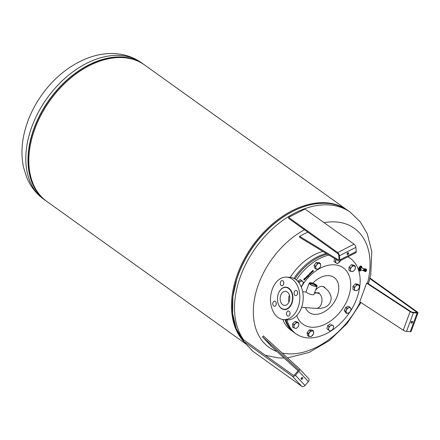 <?xml version="1.0" encoding="UTF-8"?>
<svg xmlns="http://www.w3.org/2000/svg" width="440" height="440" viewBox="0 0 440 440"><rect width="100%" height="100%" fill="white"/><g stroke="black" fill="none" stroke-linecap="round" stroke-linejoin="round"><path stroke-width="0.66" d="M347.776 252.819A1.034 0.693 -54.4 0 1 348.452 252.808A1.034 0.693 -54.4 0 1 348.623 253.638A1.034 0.693 -54.4 0 1 347.93 254.48A1.034 0.693 -54.4 0 1 347.248 254.49A1.034 0.693 -54.4 0 1 347.083 253.655A1.034 0.693 -54.4 0 1 347.776 252.819M347.028 253.974A1.034 0.693 125.6 0 0 347.149 253.924A1.034 0.693 125.6 0 0 347.897 252.764M337.799 253.6L288.69 218.438L288.596 217.399L337.7 252.56A2.585 1.171 62.9 0 1 339.455 255.756L339.845 259.919A2.585 1.171 62.9 0 1 339.466 261.102A2.585 1.171 62.9 0 1 338.618 260.97L299.695 237.386L299.53 236.302L338.454 259.886A1.293 0.583 -117.1 0 0 338.877 259.952A1.293 0.583 -117.1 0 0 339.07 259.358L338.679 255.2A1.293 0.583 -117.1 0 0 337.799 253.6M299.53 236.302L307.764 232.095M339.466 261.102L355.861 252.72A2.585 1.171 -117.1 0 0 356.246 251.537L355.856 247.379A2.585 1.171 -117.1 0 0 354.101 244.184L304.992 209.017L288.596 217.399M315.574 290.081A8.008 5.363 -54.4 0 1 324.324 287.062A8.008 5.363 -54.4 0 1 325.221 287.98A8.008 5.363 -54.4 0 1 325.32 288.134M349.547 312.532A46.492 31.152 -54.4 0 1 296.027 333.828L294.618 332.822A46.492 31.152 -54.4 0 1 289.41 327.476A46.492 31.152 -54.4 0 1 285.868 319.776M294.932 278.96A46.492 31.152 -54.4 0 1 310.486 262.378A46.492 31.152 -54.4 0 1 327.283 254.106M348.282 256.894A46.492 31.152 -54.4 0 0 348.046 256.718A46.492 31.152 -54.4 0 1 348.755 257.219L350.158 258.225A46.492 31.152 -54.4 0 1 355.366 263.571A46.492 31.152 -54.4 0 1 350.801 310.607M296.027 333.828A46.492 31.152 -54.4 0 1 290.812 328.482A46.492 31.152 -54.4 0 1 287.029 319.858M296.329 279.972A46.492 31.152 -54.4 0 1 328.867 255.063M347.875 256.806A46.492 31.152 -54.4 0 1 350.158 258.225M294.899 278.944A45.975 30.806 -54.4 0 1 310.299 262.515A45.975 30.806 -54.4 0 1 310.393 262.444M312.796 283.201A21.489 14.399 -54.4 0 1 313.247 282.739A21.489 14.399 -54.4 0 1 336.589 280.005A21.489 14.399 -54.4 0 1 330.094 307.274A21.489 14.399 -54.4 0 1 305.498 307.61M347.699 210.408A83.941 56.243 125.6 0 0 347.281 210.106A83.941 56.243 125.6 0 0 326.222 202.78A83.941 56.243 125.6 0 0 247.198 253.963A83.941 56.243 125.6 0 0 243.188 340.874M347.281 210.106L144.617 64.988A83.941 56.243 125.6 0 0 123.552 57.662A83.941 56.243 125.6 0 0 41.41 114.345A83.941 56.243 125.6 0 0 46.877 201.487L246.142 344.168M294.157 332.481A46.492 31.152 -54.4 0 1 293.684 332.151L290.725 330.033A46.492 31.152 -54.4 0 1 282.816 319.517M293.684 332.151A46.492 31.152 -54.4 0 1 285.115 319.721M360.261 302.082A73.227 49.066 -54.4 0 1 287.436 353.793A73.227 49.066 -54.4 0 1 282.233 353.084M277.035 351.61A73.227 49.066 -54.4 0 1 255.206 295.466A73.227 49.066 -54.4 0 1 304.491 229.752M324.038 222.651A73.227 49.066 -54.4 0 1 335.951 221.936A73.227 49.066 -54.4 0 1 367.466 283.168M236.803 329.956A83.87 56.194 -54.4 0 1 236.885 278.718L232.876 296.648L232.639 313.572L236.198 328.537L243.348 340.687A83.941 56.243 -54.4 0 1 238.376 274.632A83.941 56.243 -54.4 0 1 327.058 203.385A83.941 56.243 -54.4 0 1 348.123 210.705C342.067 206.399 335.022 203.946 326.992 203.357C311.317 202.488 295.3 208.032 278.938 219.989L278.498 220.314A82.66 55.38 125.6 0 0 238.469 274.098A82.66 55.38 125.6 0 0 237.05 278.196L236.885 278.718A83.87 56.194 -54.4 0 1 238.321 274.56A83.87 56.194 -54.4 0 1 278.938 219.989A83.87 56.194 -54.4 0 1 326.925 203.374M365.305 271.524L364.557 271.266L365.305 271.524A1.293 0.627 108.4 0 0 365.36 271.568L365.37 271.574A1.293 0.627 108.4 0 0 365.42 271.596L364.656 271.332A1.293 0.627 -71.6 0 0 364.716 271.359A1.293 0.627 -71.6 0 0 364.727 271.365L365.442 271.601A1.293 0.627 108.4 0 0 365.514 271.612L365.547 271.612A1.293 0.627 108.4 0 0 365.596 271.601L366.526 269.577M366.504 269.478L366.498 269.462A1.293 0.627 108.4 0 0 366.504 269.478A1.293 0.627 108.4 0 0 366.471 269.379L366.459 269.363A1.293 0.627 108.4 0 0 366.427 269.297L366.289 269.165A1.293 0.627 108.4 0 0 366.24 269.143A1.293 0.627 108.4 0 0 366.229 269.143L365.47 268.901L366.229 269.143A1.293 0.627 108.4 0 0 366.146 269.126L365.393 268.889L366.146 269.126A1.293 0.627 108.4 0 0 366.064 269.137L365.31 268.895L366.064 269.137A1.293 0.627 108.4 0 0 365.976 269.165L365.222 268.928L365.976 269.165A1.293 0.627 108.4 0 0 365.888 269.209L365.134 268.972L365.888 269.209M365.8 269.274L365.041 269.038L365.8 269.274A1.293 0.627 108.4 0 1 365.877 269.214M365.783 269.286A1.293 0.627 108.4 0 0 365.706 269.352L364.952 269.121L365.706 269.352A1.293 0.627 108.4 0 0 365.618 269.451L364.865 269.22L365.618 269.451M365.536 269.561L364.782 269.329L365.536 269.561A1.293 0.627 108.4 0 1 365.607 269.467M365.453 269.687L364.705 269.456L365.453 269.687A1.293 0.627 108.4 0 1 365.525 269.582M365.382 269.825L364.628 269.588L365.382 269.825A1.293 0.627 108.4 0 1 365.442 269.709M365.316 269.968L364.562 269.731L365.316 269.968A1.293 0.627 108.4 0 1 365.37 269.846M365.255 270.116L364.507 269.885L365.255 270.116A1.293 0.627 108.4 0 1 365.305 269.99M365.206 270.27L364.458 270.034L365.206 270.27A1.293 0.627 108.4 0 1 365.244 270.138M365.167 270.43L364.419 270.193L365.167 270.43A1.293 0.627 108.4 0 1 365.2 270.298M365.134 270.584L364.392 270.341L365.134 270.584A1.293 0.627 108.4 0 1 365.161 270.452M365.118 270.732L364.375 270.496L365.118 270.732A1.293 0.627 108.4 0 1 365.134 270.606M365.107 270.881L364.37 270.639L365.107 270.881A1.293 0.627 108.4 0 1 365.112 270.754M365.112 271.018L364.37 270.776L365.112 271.018A1.293 0.627 108.4 0 1 365.107 270.903M365.129 271.145L364.386 270.903L365.129 271.145A1.293 0.627 108.4 0 1 365.112 271.04M365.36 268.901A1.293 0.627 -71.6 0 1 365.431 268.895L365.442 268.895A1.293 0.627 -71.6 0 1 365.508 268.901L365.519 268.906A1.293 0.627 -71.6 0 1 365.53 268.912A1.293 0.627 -71.6 0 1 365.541 268.912L366.295 269.17A1.293 0.627 108.4 0 1 366.355 269.214M364.194 268.807L361.455 267.894A0.968 0.468 108.4 0 0 361.02 268.092A0.968 0.468 108.4 0 0 360.806 268.406A1.034 0.501 108.4 0 0 360.63 268.945A1.034 0.501 108.4 0 0 360.618 269.451A1.034 0.501 108.4 0 0 361.036 269.797M360.635 268.934A0.968 0.468 108.4 0 0 360.624 269.401A0.968 0.468 108.4 0 0 360.844 269.731L363.583 270.644M361.812 267.031A2.585 1.254 108.4 0 0 361.218 266.118A2.585 1.254 108.4 0 0 359.552 267.382A2.585 1.254 108.4 0 0 359.59 271.018A2.585 1.254 108.4 0 0 360.784 270.457M361.086 266.085A2.585 1.254 108.4 0 0 360.965 266.03A2.585 1.254 108.4 0 0 359.293 267.3A2.585 1.254 108.4 0 0 359.332 270.93A2.585 1.254 108.4 0 0 359.464 270.957M361.955 267.08L361.185 266.822L360.146 267.124L359.365 268.862L359.629 270.309L360.399 270.567L360.14 269.121L360.916 267.377L361.955 267.08L362.148 268.125M359.365 268.862L360.14 269.121M360.146 267.124L360.916 267.377M361.57 269.973L360.399 270.567M361.647 267.96A1.034 0.501 108.4 0 0 360.811 268.4M364.502 271.2L365.272 271.453L364.502 271.2M364.513 271.183A1.227 0.594 -71.6 0 1 364.469 271.128L365.222 271.37L364.452 271.112A1.227 0.594 -71.6 0 1 364.364 270.848A1.227 0.594 -71.6 0 1 364.381 270.248A1.227 0.594 -71.6 0 1 364.595 269.599A1.227 0.594 -71.6 0 1 364.865 269.192A1.227 0.594 -71.6 0 1 365.134 268.972A1.227 0.594 -71.6 0 1 365.244 268.934A1.293 0.627 -71.6 0 0 365.178 268.972A1.293 0.627 -71.6 0 0 365.09 269.038M364.414 271.013L365.189 271.271L364.414 271.013M365.161 271.156L364.386 270.903M365.145 271.029L364.37 270.776M365.139 270.897L364.37 270.639M365.145 270.749L364.375 270.496M365.161 270.6L364.392 270.341M365.189 270.446L364.419 270.193M365.228 270.292L364.458 270.034M365.277 270.138L364.507 269.885M365.338 269.99L364.562 269.731M365.404 269.846L364.628 269.588M365.475 269.709L364.705 269.456M365.552 269.588L364.782 269.329M365.64 269.473L364.865 269.22M365.728 269.374L364.952 269.121M330.517 325.705L331.738 324.671L332.888 325.479A3.102 2.079 125.6 0 0 330.517 325.705A3.102 2.079 125.6 0 0 328.724 328.229L328.961 326.502L330.517 325.705M333.696 326.051L333.459 327.778A3.102 2.079 125.6 0 0 332.888 325.479L331.738 324.671M332.882 329.269L331.661 330.303A3.102 2.079 125.6 0 0 333.459 327.778L332.882 329.269M329.296 330.528L328.147 329.72L328.724 328.229A3.102 2.079 125.6 0 0 329.296 330.528A3.102 2.079 125.6 0 0 331.661 330.303L330.105 331.1L329.296 330.528M328.961 326.502L327.695 325.595L326.882 328.812L328.147 329.72M327.695 325.595L330.473 323.763M295.29 323.68L296.389 322.355L297.754 322.806A3.102 2.079 125.6 0 0 295.29 323.68A3.102 2.079 125.6 0 0 293.937 326.414L293.849 324.764L295.29 323.68M298.782 323.015L298.875 324.665A3.102 2.079 125.6 0 0 297.754 322.806L298.782 323.015L297.517 322.108L295.125 321.448L296.389 322.355M298.634 326.079L297.528 327.404A3.102 2.079 125.6 0 0 298.875 324.665L298.634 326.079M295.059 328.279L293.695 327.827L293.937 326.414A3.102 2.079 125.6 0 0 295.059 328.279A3.102 2.079 125.6 0 0 297.528 327.404L296.087 328.488L295.059 328.279M293.849 324.764L292.584 323.857L292.43 326.92L293.695 327.827M292.584 323.857L295.125 321.448M293.535 322.949A2.904 1.947 -54.4 0 1 294.08 322.438M355.614 286.094L356.67 284.708L358.083 285.048A3.102 2.079 125.6 0 0 355.614 286.094A3.102 2.079 125.6 0 0 354.404 288.866L354.216 287.249L355.614 286.094M359.161 285.159L359.343 286.77A3.102 2.079 125.6 0 0 358.083 285.048L359.161 285.159L357.891 284.251L355.405 283.8L356.67 284.708M359.194 288.151L358.132 289.542A3.102 2.079 125.6 0 0 359.343 286.77L359.194 288.151M355.663 290.587L354.25 290.241L354.404 288.866A3.102 2.079 125.6 0 0 355.663 290.587A3.102 2.079 125.6 0 0 358.132 289.542L356.741 290.692L355.663 290.587M354.216 287.249L352.952 286.341L352.985 289.333L354.25 290.241M352.952 286.341L355.405 283.8M353.865 285.395A2.904 1.947 -54.4 0 1 354.42 284.818M316.586 264.985L317.493 263.434L319.011 263.489A3.102 2.079 125.6 0 0 316.586 264.985A3.102 2.079 125.6 0 0 315.788 267.779L315.343 266.294L316.586 264.985M320.194 263.302L320.634 264.787A3.102 2.079 125.6 0 0 319.011 263.489L320.194 263.302L318.929 262.394L316.228 262.526L317.493 263.434M320.743 266.03L319.836 267.575A3.102 2.079 125.6 0 0 320.634 264.787L320.743 266.03M317.411 269.071L315.893 269.022L315.788 267.779A3.102 2.079 125.6 0 0 317.411 269.071A3.102 2.079 125.6 0 0 319.836 267.575L318.593 268.889L317.411 269.071M315.343 266.294L314.077 265.386L314.627 268.114L315.893 269.022M314.077 265.386L316.228 262.526M314.881 264.319A2.904 1.947 -54.4 0 1 315.414 263.61M350.422 269.753L350.257 268.131L351.665 266.992A3.102 2.079 125.6 0 0 350.422 269.753A3.102 2.079 125.6 0 0 351.654 271.507L350.251 271.139L350.422 269.753M352.732 265.617L354.134 265.98A3.102 2.079 125.6 0 0 351.665 266.992L352.732 265.617L351.466 264.71L353.931 265.204L355.201 266.112L355.366 267.735A3.102 2.079 125.6 0 0 354.134 265.98L355.201 266.112M354.123 270.496L352.721 271.634L351.654 271.507A3.102 2.079 125.6 0 0 354.123 270.496A3.102 2.079 125.6 0 0 355.366 267.735L355.195 269.121L354.123 270.496M350.257 268.131L348.992 267.223L348.986 270.232L350.251 271.139M348.992 267.223L351.466 264.71M349.916 266.283A2.904 1.947 -54.4 0 1 350.471 265.716M290.263 277.365A46.492 31.152 -54.4 0 1 322.889 251.444M293.925 278.405A46.492 31.152 -54.4 0 1 326.227 253.462M309.623 274.054L309.1 274.577L309.623 274.054L309.172 274.054L309.1 274.577M306.163 277.536L305.641 278.058L306.163 277.536L305.712 277.536L305.641 278.058M308.704 275.094L308.105 275.418L308.368 275.798L308.704 275.094L308.027 275.363L308.368 275.798M313.126 270.919L312.868 270.551L312.527 271.249L313.126 270.919M312.868 270.551L312.444 271.194L312.917 271.244M307.94 331.65A2.904 1.947 -54.4 0 1 308.49 330.979M344.85 309.26A2.904 1.947 -54.4 0 1 345.158 308.589M309.722 274.676L308.99 274.824L309.534 273.796L309.843 273.977L309.161 274.665L309.936 274.159L309.898 274.472L308.908 274.769M309.534 273.796L309.843 273.977M309.766 273.922L309.084 274.61L309.65 274.577M306.262 278.157L305.525 278.305L306.07 277.277L306.383 277.459L305.701 278.146L306.559 277.761L305.448 278.251M306.07 277.277L306.383 277.459M306.306 277.404L305.624 278.086L306.191 278.058M305.608 278.614L305.091 278.96L304.656 278.603L304.799 278.13L305.239 278.02L304.997 278.421L305.333 278.85L305.695 278.69L305.091 278.96M305.3 278.113L304.92 278.366L305.333 278.85M304.607 279.824L304.024 280.038L304.711 279.29L303.721 279.571L304.414 278.537L303.892 279.378L304.876 279.087L304.893 279.4L304.046 280.132M304.711 279.29L303.721 279.571M304.387 278.553L303.815 279.323L304.161 279.345M304.464 279.12L304.893 279.4M307.89 276.49L307.494 275.985L307.148 276.392L307.329 277.057L306.763 276.634L306.774 277.618L306.312 276.942L307.538 275.776L307.89 276.49M307.62 276.1L307.07 276.331L307.5 276.887M307.065 276.666L306.592 276.947M307.538 275.776L308.055 276.326M308.198 274.874L308.869 274.906L308.457 276.342L307.824 275.418L308.869 274.906L308.281 274.929M310.404 273.966L309.76 273.026L310.184 274.054M311.416 272.949L310.475 273.493L310.178 273.053L310.932 273.284L310.948 272.278L311.416 272.949L310.475 273.493M310.316 272.91L310.739 273.389M312.428 271.931L311.668 271.7L311.652 272.712L311.19 272.036L311.641 271.546L312.125 271.491L312.208 272.019M311.999 271.711L311.471 272.041M311.641 271.546L312.351 271.876M312.769 271.772L313.231 271.073L312.356 271.42L312.301 271.035L312.956 270.259L313.363 270.859L312.769 271.772M313.187 271.013L312.356 271.42M312.873 271.332L312.279 271.365M312.928 270.287L313.286 270.804L312.763 271.843M312.444 271.194L312.84 271.189L312.444 271.194M311.394 271.981L311.817 272.541M311.564 271.491L312.048 271.436M310.926 272.3L311.333 272.894M309.733 273.048L310.327 273.911M308.792 274.852L308.429 275.891M308.352 275.836L308.622 276.177M308.627 275.038L308.231 275.022L308.627 275.038M306.515 276.887L306.939 277.447M304.387 279.065L304.799 279.031M304.816 279.339L304.524 279.769M305.448 278.834L305.008 278.905M305.624 278.086L306.114 278.003L305.624 278.086M306.482 277.706L306.185 278.102M309.084 274.61L309.573 274.522L309.084 274.61M309.942 274.225L309.645 274.621M348.562 307.841A3.102 2.079 125.6 0 0 346.412 310.013A3.102 2.079 125.6 0 0 346.395 312.62A3.102 2.079 125.6 0 0 348.53 313.066A3.102 2.079 125.6 0 0 350.675 310.893A3.102 2.079 125.6 0 0 350.691 308.286A3.102 2.079 125.6 0 0 348.562 307.841L349.822 307.148L351.23 309.183L349.789 312.367L346.935 313.522L345.527 311.487L346.968 308.297L348.562 307.841M346.935 313.522L345.67 312.615L344.256 310.58L345.702 307.389L348.552 306.24L349.822 307.148M345.702 307.389L346.968 308.297M344.256 310.58L345.527 311.487M336.276 259.551A3.102 2.079 125.6 0 0 335.726 260.893A3.102 2.079 125.6 0 0 336.424 263.103A3.102 2.079 125.6 0 0 338.822 262.73A3.102 2.079 125.6 0 0 340.389 260.629M340.527 260.145L340.027 261.624L337.288 263.599L335.22 262.372L335.891 259.171M335.22 262.372L333.955 261.464L334.57 258.517M297.611 281.171L300.498 279.582L303.43 282.255L302.247 285.478L300.999 286.325A3.102 2.079 125.6 0 0 300.999 286.325A3.102 2.079 125.6 0 0 303.006 283.982A3.102 2.079 125.6 0 0 302.764 281.49A3.102 2.079 125.6 0 0 300.514 281.336A3.102 2.079 125.6 0 0 298.952 282.793M297.66 281.039L298.925 281.947L301.769 280.489M298.81 282.601L298.925 281.947M312.114 330.974A3.102 2.079 125.6 0 0 309.666 332.327A3.102 2.079 125.6 0 0 308.726 335.12A3.102 2.079 125.6 0 0 310.233 336.562A3.102 2.079 125.6 0 0 312.686 335.209A3.102 2.079 125.6 0 0 313.621 332.415A3.102 2.079 125.6 0 0 312.114 330.974L313.264 330.886L313.649 333.707L311.388 336.474L308.748 336.413L308.368 333.586L310.629 330.825L312.114 330.974M308.748 336.413L307.483 335.506L307.104 332.679L309.359 329.918L311.999 329.978L313.264 330.886M309.359 329.918L310.629 330.825M307.104 332.679L308.368 333.586M286.352 304.981A7.04 4.835 -85.9 0 0 289.823 297.336A7.04 4.835 -85.9 0 0 285.494 291.33A7.04 4.835 -85.9 0 0 283.641 291.715A7.04 4.835 -85.9 0 0 280.17 299.36A7.04 4.835 -85.9 0 0 284.493 305.371A7.04 4.835 -85.9 0 0 286.352 304.981M292.248 294.718A10.978 7.535 -85.9 0 0 285.775 287.397A10.978 7.535 -85.9 0 0 277.739 301.983A10.978 7.535 -85.9 0 0 284.218 309.298A10.978 7.535 -85.9 0 0 287.111 308.693A10.978 7.535 -85.9 0 0 292.248 294.718M281.078 278.284A21.307 14.63 -85.9 0 0 270.572 301.428A21.307 14.63 -85.9 0 0 283.673 319.616A21.307 14.63 -85.9 0 0 289.284 318.439A21.307 14.63 -85.9 0 0 299.794 295.295A21.307 14.63 -85.9 0 0 286.693 277.107A21.307 14.63 -85.9 0 0 281.078 278.284M283.673 319.616L287.045 319.858A21.307 14.63 -85.9 0 0 292.655 318.681A21.307 14.63 -85.9 0 0 303.166 295.537A21.307 14.63 -85.9 0 0 290.065 277.349L286.693 277.107M275.006 306.141A2.585 1.771 94.1 0 1 274.329 306.284A2.585 1.771 94.1 0 1 272.74 304.079A2.585 1.771 94.1 0 1 274.016 301.274A2.585 1.771 94.1 0 1 274.692 301.131A2.585 1.771 94.1 0 1 276.281 303.336A2.585 1.771 94.1 0 1 275.006 306.141M276.254 303.045A2.585 1.771 -85.9 0 0 276.144 304.607M289.999 312.719A2.585 1.771 94.1 0 1 288.107 316.151A2.585 1.771 94.1 0 1 286.583 314.43A2.585 1.771 94.1 0 1 288.475 310.998A2.585 1.771 94.1 0 1 289.999 312.719M295.356 290.587A2.585 1.771 94.1 0 1 296.038 290.444A2.585 1.771 94.1 0 1 297.622 292.644A2.585 1.771 94.1 0 1 296.351 295.455A2.585 1.771 94.1 0 1 295.669 295.592A2.585 1.771 94.1 0 1 294.08 293.392A2.585 1.771 94.1 0 1 295.356 290.587M280.368 284.009A2.585 1.771 94.1 0 1 282.255 280.577A2.585 1.771 94.1 0 1 283.778 282.298A2.585 1.771 94.1 0 1 281.892 285.731A2.585 1.771 94.1 0 1 280.368 284.009M283.817 282.491A2.585 1.771 -85.9 0 0 283.701 284.053M315.667 286.38A4.197 1.183 20.2 0 0 317.07 286.011A4.197 1.183 20.2 0 0 314.996 284.081A4.197 1.183 20.2 0 0 310.602 282.75A4.197 1.183 20.2 0 0 309.194 283.113A4.197 1.183 20.2 0 0 311.267 285.048A4.197 1.183 20.2 0 0 315.667 286.38M309.194 283.113L306.114 291.484A4.197 1.183 20.2 0 0 307.01 292.716A4.197 1.183 20.2 0 0 312.587 294.75A4.197 1.183 20.2 0 0 313.99 294.382L317.07 286.011M310.03 283.982A3.113 0.88 -159.8 0 1 310.041 283.954A3.113 0.88 -159.8 0 1 311.08 283.685A3.113 0.88 -159.8 0 1 314.347 284.669A3.113 0.88 -159.8 0 1 315.882 286.105A3.113 0.88 -159.8 0 1 315.87 286.132M310.943 282.992A3.63 1.023 20.2 0 0 309.771 283.646A3.63 1.023 20.2 0 0 315.326 286.132A3.63 1.023 20.2 0 0 316.283 286.044A3.63 1.023 20.2 0 0 315.178 284.377A3.63 1.023 20.2 0 0 310.943 282.992M289.449 295.24A7.04 4.835 -85.9 0 0 288.965 302.055M297.594 292.358A2.585 1.771 -85.9 0 0 297.484 293.92M290.032 312.911A2.585 1.771 -85.9 0 0 289.922 314.474M412.588 322.262A1.034 0.693 -54.4 0 1 411.241 323.048A1.034 0.693 -54.4 0 1 411.092 322.157A1.034 0.693 -54.4 0 1 412.44 321.37A1.034 0.693 -54.4 0 1 412.588 322.262M411.015 322.536A1.034 0.693 125.6 0 0 411.807 321.706A1.034 0.693 125.6 0 0 411.884 321.327M369.991 278.075L417.45 312.059A2.585 0.732 -159.8 0 1 418 312.818A2.585 0.732 -159.8 0 1 417.137 313.043L413.391 312.774A2.585 0.732 -159.8 0 1 410.102 311.625L366.608 283.151L367.472 283.168L410.966 311.641A1.293 0.363 20.2 0 0 412.61 312.219L416.356 312.483A1.293 0.363 20.2 0 0 416.79 312.373A1.293 0.363 20.2 0 0 416.515 311.993L369.87 278.597M366.608 283.151L359.766 301.752L403.255 330.226A2.585 0.732 20.2 0 0 406.543 331.381L410.289 331.645A2.585 0.732 20.2 0 0 411.158 331.419L418 312.818M301.257 379.22A1.034 0.693 -54.4 0 1 301.406 377.982A1.034 0.693 -54.4 0 1 302.527 377.603A1.034 0.693 -54.4 0 1 302.599 377.663A1.034 0.693 -54.4 0 1 302.445 378.901A1.034 0.693 -54.4 0 1 301.323 379.28A1.034 0.693 -54.4 0 1 301.257 379.22M301.103 378.769A1.034 0.693 125.6 0 0 301.972 377.559M262.521 336.864L263.423 335.945L299.074 368.423A2.585 1.903 136.9 0 1 299.156 368.506A2.585 1.903 136.9 0 1 298.826 371.382L295.471 375.276A2.585 1.903 136.9 0 1 292.232 376.107L243.128 340.945L243.964 339.972L293.073 375.133A1.293 0.952 -43.1 0 0 294.69 374.721L298.045 370.827A1.293 0.952 -43.1 0 0 298.21 369.386A1.293 0.952 -43.1 0 0 298.172 369.347L262.521 336.864L272.074 347.089L298.084 370.783M243.128 340.945L252.681 351.17L301.791 386.331A2.585 1.903 -43.1 0 0 305.025 385.5L308.38 381.607A2.585 1.903 -43.1 0 0 308.709 378.725A2.585 1.903 -43.1 0 0 308.627 378.648L299.228 368.588M338.454 259.886L339.07 259.572M339.845 259.919L356.246 251.537M339.455 255.756L355.856 247.379M337.7 252.56L354.101 244.184M302.533 285.005A34.656 23.216 -54.4 0 1 309.507 276.243A34.656 23.216 -54.4 0 1 347.149 271.838A34.656 23.216 -54.4 0 1 336.677 315.81A34.656 23.216 -54.4 0 1 296.742 315.59M301.296 287.073A34.656 23.216 -54.4 0 1 302.231 285.489M141.57 63.019A83.87 56.194 125.6 0 0 122.799 57.206A83.87 56.194 125.6 0 0 34.194 128.392A83.87 56.194 125.6 0 0 44.033 199.238M31.845 126.748A83.941 56.243 125.6 0 0 43.852 199.326C36.223 193.765 30.547 186.549 26.813 177.667L23.612 167.607C21.533 158.059 21.434 148.082 23.326 137.671C26.136 122.59 32.285 108.356 41.756 94.969C60.011 69.141 88.902 51.667 115.627 53.669C125.224 54.346 133.881 57.398 141.592 62.821A83.941 56.243 125.6 0 0 120.527 55.495A83.941 56.243 125.6 0 0 31.845 126.748M141.592 62.821L144.194 64.691A83.941 56.243 125.6 0 0 143.776 64.383A83.941 56.243 125.6 0 0 122.711 57.063A83.941 56.243 125.6 0 0 34.029 128.31A83.941 56.243 125.6 0 0 46.035 200.888A83.941 56.243 125.6 0 0 46.459 201.185L43.852 199.326M243.854 340.104A83.941 56.243 -54.4 0 1 240.559 276.194A83.941 56.243 -54.4 0 1 329.241 204.947A83.941 56.243 -54.4 0 1 350.306 212.267L348.123 210.705M327.058 203.379A83.87 56.194 -54.4 0 1 327.421 203.412M365.877 270.688L366.295 270.221L365.877 270.688M366.262 270.105L365.91 270.034L365.701 270.732L366.036 270.82M366.218 269.973A0.643 0.314 108.4 0 0 365.783 269.902A0.643 0.314 108.4 0 0 365.525 270.776A0.643 0.314 108.4 0 0 365.904 270.919M365.129 268.966A1.161 0.567 108.4 0 0 364.782 269.209A1.161 0.567 108.4 0 0 364.309 270.781A1.161 0.567 108.4 0 0 364.43 271.073M364.568 268.725L363.55 270.512L363.836 270.93A1.161 0.567 -71.6 0 1 363.572 270.534A1.161 0.567 -71.6 0 1 364.045 268.961A1.161 0.567 -71.6 0 1 364.568 268.725L365.195 268.934M364.188 268.829A1.111 0.539 108.4 0 0 364.007 268.989A1.111 0.539 108.4 0 0 363.556 270.49M365.2 271.139A1.238 0.6 -71.6 0 1 365.706 269.462A1.238 0.6 -71.6 0 1 366.542 269.632A1.238 0.6 -71.6 0 1 366.042 271.31A1.238 0.6 -71.6 0 1 365.2 271.139M364.419 270.908A1.293 0.627 -71.6 0 1 364.408 270.804A1.293 0.627 -71.6 0 1 364.403 270.666A1.293 0.627 -71.6 0 1 364.408 270.523M314.991 293.348A7.788 5.346 94.1 0 1 317.202 292.831A7.788 5.346 94.1 0 1 321.354 303.963A7.788 5.346 94.1 0 1 316.102 308.363L301.587 307.334M323.026 286.473A7.788 5.22 -54.4 0 1 323.57 286.792L323.18 286.512M277.646 301.488A11.237 7.716 -85.9 0 0 277.756 302.082A11.237 7.716 -85.9 0 0 287.348 308.946A11.237 7.716 -85.9 0 0 292.611 294.641A11.237 7.716 -85.9 0 0 285.764 287.144A11.237 7.716 -85.9 0 0 278.163 294.201M410.102 311.625L403.255 330.226M413.391 312.774L406.543 331.381M417.137 313.043L410.289 331.645M416.515 311.993L416.334 312.483M308.38 381.607L298.826 371.382M305.025 385.5L295.471 375.276M301.791 386.331L292.232 376.107M265.408 355.327L278.531 357.924L284.108 358.05M365.816 270.908L366.141 269.929M366.553 269.605L366.438 269.302M364.634 271.326L364.381 270.248M365.404 268.889L364.595 269.599M363.836 270.93L364.463 271.139M287.485 357.868L309.001 352.484L329.368 340.593L347.16 323.433L360.976 302.55M368.489 283.833L370.772 274.263L371.795 251.647L367.279 233.772L360.239 221.788L350.306 212.267M323.57 286.792L326.75 289.41C330.737 293.535 331.997 297.594 330.534 301.582C329.065 305.564 325.474 307.835 319.764 308.402L316.102 308.363M319.209 292.809L314.627 292.65M306.279 292.055L302.687 291.797M317.845 293.535L318.445 293.139M308.709 378.725L299.156 368.506"/></g></svg>
